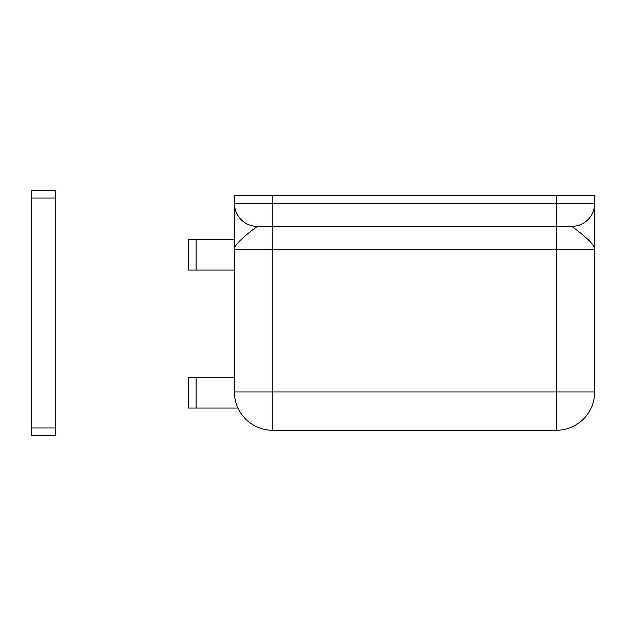<?xml version="1.0" encoding="UTF-8"?>
<svg xmlns="http://www.w3.org/2000/svg" width="626" height="626" viewBox="0 0 626 626"><rect width="100%" height="100%" fill="white"/><g stroke="black" fill="none" stroke-linecap="round" stroke-linejoin="round"><path stroke-width="0.94" d="M556.373 195.719L594.7 195.719L594.7 391.954A38.327 38.327 0 0 1 556.373 430.281L272.756 430.281A38.327 38.327 0 0 1 234.429 391.954L234.429 195.719L272.756 195.719L272.756 203.387L556.373 203.387L556.373 195.719L272.756 195.719M594.7 215.188L594.7 249.375C595.428 243.788 576.139 229.406 571.702 226.385L257.427 226.385C252.998 229.406 233.701 243.788 234.429 249.375L272.756 249.375L272.756 391.954L556.373 391.954L556.373 249.375L272.756 249.375L272.756 203.387L234.429 203.387A22.998 22.998 0 0 0 257.427 226.385A22.998 22.998 0 0 1 234.429 203.387M234.429 215.188L234.429 239.414L188.442 239.414L188.442 270.072L196.102 270.072L196.102 239.414M234.429 208.865L234.429 210.735M594.7 249.375L556.373 249.375L556.373 203.387L594.7 203.387A22.998 22.998 0 0 1 571.702 226.385M234.429 270.072L196.102 270.072M234.429 377.392L188.442 377.392L188.442 408.05L196.102 408.05L196.102 377.392M237.974 408.05L196.102 408.05M31.3 198.019L31.3 190.359L55.831 190.359L55.831 198.019L31.3 198.019L31.3 435.641L55.831 435.641L55.831 198.019M234.429 391.954L272.756 391.954L272.756 430.281M556.373 430.281L556.373 391.954L594.7 391.954M55.831 427.981L31.3 427.981"/></g></svg>
